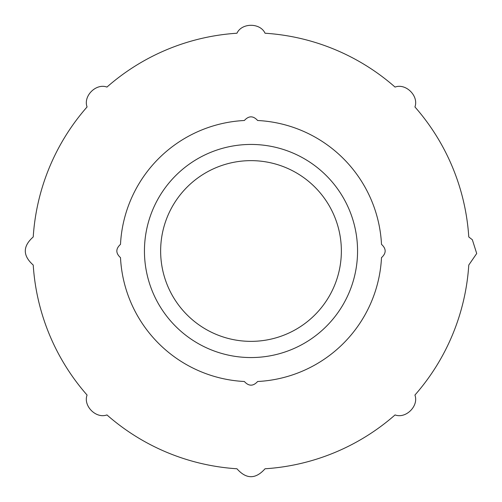 <?xml version="1.0" encoding="UTF-8"?>
<svg xmlns="http://www.w3.org/2000/svg" width="502" height="502" viewBox="0 0 502 502"><rect width="100%" height="100%" fill="white"/><g stroke="black" fill="none" stroke-linecap="round" stroke-linejoin="round"><path stroke-width="0.75" d="M468.774 265.043L476.705 253.504L472.351 239.743L468.774 236.957A218.226 218.226 0 0 0 414.922 106.939C419.013 96.152 405.955 82.993 395.061 87.078A218.226 218.226 0 0 0 265.043 33.226C260.293 22.69 241.776 22.64 236.957 33.226A218.226 218.226 0 0 0 106.939 87.078C96.108 82.993 82.993 96.077 87.078 106.939A218.226 218.226 0 0 0 33.226 236.957C22.659 246.3 22.659 255.662 33.226 265.043A218.226 218.226 0 0 0 87.078 395.061C82.987 405.836 96.039 419.013 106.939 414.922A218.226 218.226 0 0 0 236.957 468.774C246.281 479.335 255.637 479.335 265.043 468.774A218.226 218.226 0 0 0 395.061 414.922C405.848 419.013 419.007 405.955 414.922 395.061A218.226 218.226 0 0 0 468.774 265.043M257.639 381.501C253.209 386.371 248.785 386.371 244.361 381.501A130.671 130.671 0 0 1 120.499 257.639C115.629 253.209 115.629 248.785 120.499 244.361A130.671 130.671 0 0 1 244.361 120.499C248.779 115.636 253.203 115.636 257.639 120.499A130.671 130.671 0 0 1 381.501 244.361C386.364 248.779 386.364 253.203 381.501 257.639A130.671 130.671 0 0 1 257.639 381.501M144.444 251A106.556 106.556 0 0 0 304.281 343.28A106.556 106.556 0 0 0 304.281 158.72A106.556 106.556 0 0 0 144.444 251M160.64 251A90.36 90.36 0 0 0 296.18 329.256A90.36 90.36 0 0 0 296.18 172.744A90.36 90.36 0 0 0 160.64 251"/></g></svg>
